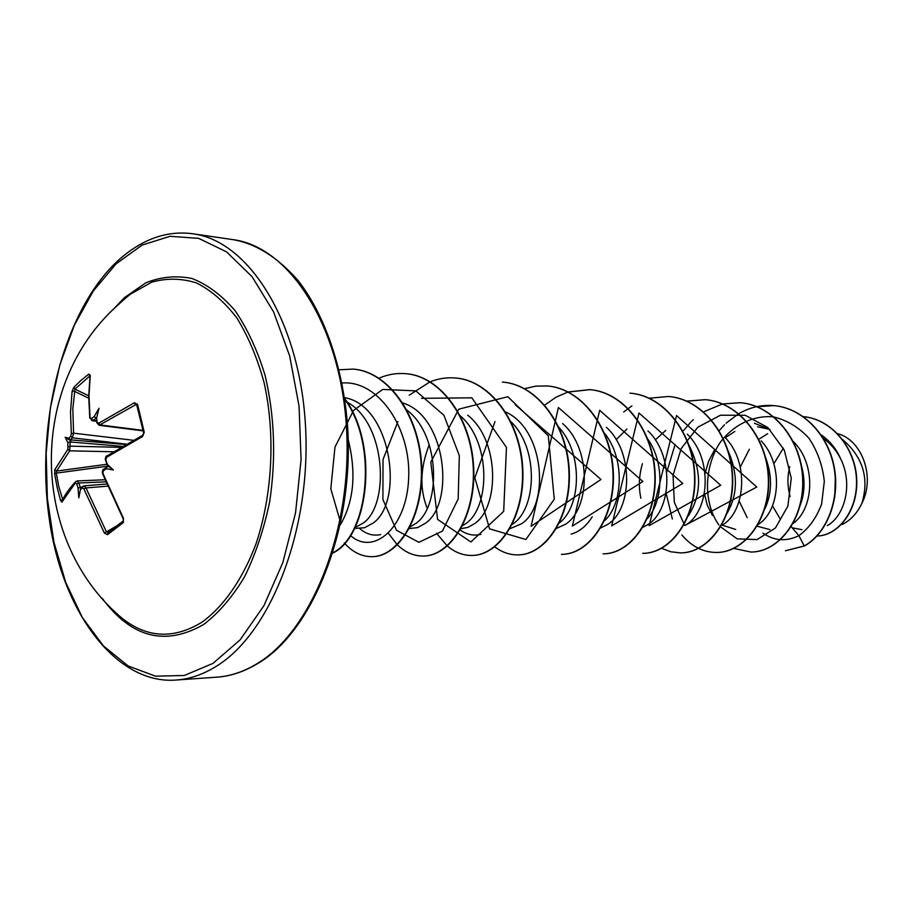 <?xml version="1.0" encoding="UTF-8"?>
<svg xmlns="http://www.w3.org/2000/svg" width="913" height="913" viewBox="0 0 913 913"><rect width="100%" height="100%" fill="white"/><g stroke="black" fill="none" stroke-linecap="round" stroke-linejoin="round"><path stroke-width="1.37" d="M115.061 527.178L107.677 532.895L107.506 534.687L104.402 533.101L83.825 488.82L82.353 487.827L80.401 489.71L78.803 497.882L78.084 488.067L76.715 483.844L75.402 482.863L75.619 481.665L77.137 480.934L78.838 483.011L76.715 483.844M75.402 482.863L61.913 502.15L60.566 500.541L57.108 487.222L54.654 473.824L56.309 473.128L58.752 486.446L62.746 499.559M125.469 298.243L130.456 294.134L151.661 282.197C166.52 277.986 181.425 278.214 196.363 282.893C211.017 290.22 224.507 301.906 236.844 317.941C248.176 336.281 257.249 357.805 264.062 382.513C275.509 433.835 272.576 493.944 256.245 543.212C242.904 578.922 223.845 606.312 201.978 622.198C172.283 640.275 144.459 637.947 118.519 615.214L113.84 610.729L118.519 615.214C29.787 536.833 28.771 385.514 116.693 306.129L125.469 298.243M54.654 473.824L54.734 469.739L67.859 449.322L67.847 442.565L65.188 437.281L68.806 438.263L70.7 436.243L71.351 433.652L70.506 412.06L72.093 391.403L73.827 387.352L80.846 380.527L88.801 374.068L90.261 375.323L90.147 376.236M90.261 375.323L88.983 395.968L90.067 417.64L92.966 420.3L91.905 420.631L96.607 421.361M91.403 418.553L94.199 416.579L99.026 408.271L96.561 418.108L97.155 422.297L98.65 423.233L134.405 402.759L137.555 404.356L144.254 432.271L142.496 436.574L106.547 457.333L105.874 459.981L107.255 464.306L113.372 469.978L106.25 468.723L103.42 470.709L102.895 473.356L123.495 518.413L123.266 522.601L107.506 534.687M827.326 525.648C845.13 515.605 853.084 483.685 840.725 458.999C836.434 450.44 830.613 443.524 823.264 438.286M834.722 497.619L835.395 475.547M792.701 523.742C814.019 509.249 816.542 463.975 793.249 441.424M799.548 506.852C804.855 494.104 805.46 480.318 801.386 465.493M754.458 423.267L769.899 429.452L757.687 426.759M758.121 524.53C779.93 511.143 783.982 464.979 761.157 440.819M764.569 509.511C772.113 493.728 772.489 476.518 765.699 457.915M722.309 525.055C745.385 511.908 749.699 462.149 724.968 437.395M726.497 514.236C737.715 495.599 738.309 474.6 728.277 451.227M685.925 524.849C709.367 511.314 713.213 459.045 687.249 434.143M688.185 516.085C701.994 494.595 702.017 470.469 688.254 443.729M642.935 527.258L647.785 524.633C671.466 510.675 674.798 456.089 647.968 430.925M647.317 518.63C663.089 501.579 664.892 463.199 647.831 439.062M600.777 527.908L607.727 524.404C631.773 509.808 634.478 452.654 606.415 427.341M604.474 520.832C623.02 504.044 625.257 458.862 604.543 433.241M556.519 528.387L565.615 524.165C589.889 509.066 592.081 449.013 562.648 423.598M558.893 523.252C580.965 507.685 583.795 453.339 558.22 426.633M509.979 528.673L521.3 523.902C550.071 506.019 544.878 428.585 505.117 411.809M512.261 524.393L513.003 523.857C536.456 508.621 539.161 448.865 511.029 421.783M460.563 528.73L467.73 527.463L474.577 523.64C499.479 507.16 499.856 440.351 467.707 415.198M461.955 526.105L465.835 523.594C490.349 507.251 491.183 441.173 459.684 415.347M409.264 528.581L417.515 527.623L425.264 523.354C455.119 503.565 446.354 416.168 402.816 402.987M410.131 526.904L416.031 523.309C441.253 505.962 440.374 434.246 406.262 409.64M354.472 528.422L364.515 527.76L373.143 523.058C404.413 501.488 391.529 405.463 344.68 397.691M354.837 527.714L363.363 523.001C390.171 504.01 385.788 422.73 347.008 402.074M783.365 448.18L773.847 463.736M772.466 505.87L780.478 519.429M792.199 527.794L801.922 529.688M767.662 433.698L759.399 438.936M749.368 449.264L740.283 467.057M739.165 501.123L747.222 517.637M757.139 526.219L769.91 529.597M734.794 431.472L725.299 437.761M714.525 449.915L708.636 461.179L705.064 473.425M704.425 493.385L707.29 505.3L712.471 515.48M722.172 525.135L735.73 529.494M665.748 430.422L655.294 439.895M642.41 463.736C638.952 475.639 638.449 487.143 640.915 498.27M626.9 429.042L616.184 439.655M429.27 444.631C420.197 467.81 419.512 489.014 427.204 508.256M70.369 440.02L69.65 450.828L56.583 471.074L56.309 473.128L108.225 466.087M113.372 469.978L108.327 466.235L106.113 467.627L106.25 468.723M105.611 481.859L78.838 483.011L80.333 487.519L78.084 488.067M81.987 487.074L80.047 487.291M837.632 433.675C861.929 439.792 875.533 477.1 861.929 503.189C857.375 512.958 850.87 520.033 842.391 524.427M790.133 496.569C787.371 486.686 787.234 476.723 789.722 466.669M861.929 503.189C869.37 478.355 862.968 457.162 842.699 439.632M791.092 526.493L798.886 535.691C786.173 541.786 774.201 540.93 762.983 533.124M820.992 434.771C829.769 440.751 836.342 448.831 840.725 458.999M718.919 525.032C703.797 503.839 703.398 469.145 719.467 443.433C732.751 425.287 752.46 415.232 773.14 416.807C786.755 420.026 798.681 427.17 808.952 438.24C817.534 451.136 822.659 465.527 824.313 481.402L821.632 503.987C816.496 517.785 808.918 528.353 798.886 535.691L804.296 545.94L785.454 550.756L804.558 545.94C826.87 533.489 840.553 499.4 834.117 466.623C827.829 433.812 802.287 407.917 773.916 405.623L756.854 406.73M803.36 416.648C832.097 419.295 855.435 448.58 856.474 479.587C857.832 510.664 837.974 535.68 816.987 536.011C838.043 535.874 858.072 510.846 856.736 479.645C855.709 448.523 832.211 419.147 803.349 416.636M773.916 405.623L773.642 405.6C802.025 407.894 827.555 433.789 833.854 466.611C840.291 499.388 826.607 533.489 804.296 545.94L804.558 545.94M380.618 534.573C373.086 536.182 366.079 534.139 359.596 528.444M480.9 534.345C473.664 536.079 466.783 534.641 460.243 530.019M592.24 516.804C586.42 526.025 579.39 531.8 571.161 534.116M719.992 526.39L737.133 538.853L757.06 539.583L775.411 528.011L787.885 506.11L791.274 478.229L784.29 450.12L767.947 427.638L745.27 415.278L720.437 415.244L697.852 427.17L681.212 448.534L673.041 475.228L674.319 502.333L684.442 524.838M684.921 525.477L756.797 487.028L676.533 415.552L649.143 525.671L720.688 485.282L638.997 412.996L611.664 525.865L682.776 483.445L599.67 410.325L572.36 526.071L642.923 481.505L558.414 407.529L531.092 526.287L600.994 479.473L515.092 404.596M494.994 421.601L474.84 477.716L489.551 528.855L525.888 539.503L554.271 499.217L548.302 435.786L507.811 396.71L458.805 409.172L430.799 462.126L437.589 519.394L470.891 541.98L503.691 511.371L506.453 447.404L471.827 397.828L421.521 398.319M397.931 421.544L383.026 459.501L382.901 499.537L396.47 530.27L418.919 542.322L442.44 531.069L458.189 498.92L459.33 455.633L443.935 415.301L415.814 390.878L382.764 389.44L353.514 410.462L334.968 447.119L330.814 488.809L340.948 523.777M350.432 535.475C373.212 556.131 406.605 528.444 408.636 478.629C411.352 428.996 378.781 379.842 342.055 383.015M340.423 524.644C353.913 501.488 356.492 473.06 348.173 439.381M773.642 405.6C761.351 404.653 749.721 407.358 738.743 413.692M738.24 413.988L726.086 423.21M724.534 424.716L719.182 430.696M733.767 548.428L750.874 552.045C778.572 552.125 804.079 519.292 802.687 479.907C801.671 440.545 773.311 405.178 740.192 402.701L722.594 403.923M722.445 403.957L703.409 411.934M693.287 419.683L691.655 421.235M690.753 422.126L683.483 430.616M675.106 444.505L666.73 472.169M666.079 492.963L672.333 518.995M681.84 534.915C691.54 546.488 703.078 552.331 716.454 552.468C744.221 552.57 769.842 518.961 768.347 478.629C767.24 438.32 738.571 402.142 705.144 399.666L686.565 401.127M661.503 548.222L670.77 551.772L680.447 552.901C708.248 553.016 733.938 518.595 732.34 477.271C731.119 435.969 702.154 398.958 668.43 396.47L649.269 398.228M642.706 553.358C670.496 553.483 696.242 518.23 694.531 475.878C693.207 433.549 663.979 395.649 629.97 393.138L630.301 393.161C664.299 395.671 693.538 433.572 694.861 475.89C696.562 518.23 670.815 553.483 643.026 553.358L642.706 553.358M568.365 392.031L589.912 389.657C624.195 392.168 653.708 431.016 655.135 474.429C656.961 517.865 631.18 553.997 603.413 553.837L603.071 553.849C630.837 553.997 656.618 517.865 654.804 474.406C653.366 430.993 623.853 392.145 589.57 389.634L568.194 391.951M568 392.008L555.926 397.246L544.776 405.087M561.655 554.351L561.472 554.351C589.17 554.522 614.951 517.431 612.977 472.831C611.413 428.265 581.615 388.447 547.081 385.948L535.737 386.142L524.587 388.676M494.755 546.853C501.876 552.239 509.522 554.921 517.717 554.887C545.301 555.058 571.024 516.998 568.913 471.199C567.201 425.424 537.175 384.578 502.401 382.068L502.789 382.102C537.552 384.613 567.578 425.447 569.29 471.211C571.401 516.998 545.677 555.058 518.093 554.876L517.717 554.887M436.562 533.318L447.187 545.848M447.393 546.031C454.811 552.319 462.88 555.458 471.599 555.446C499.023 555.663 524.667 516.575 522.419 469.487C520.558 422.434 490.292 380.504 455.313 377.982C446.765 377.274 438.4 378.541 430.206 381.794M429.977 381.874L409.195 395.226M387.968 532.736L397.189 544.65M397.406 544.867C405.144 552.308 413.669 556.028 422.993 556.04C450.2 556.279 475.696 516.073 473.265 467.639C471.234 419.238 440.751 376.167 405.577 373.668C396.516 372.926 387.66 374.433 379.021 378.187M344.349 542.995C352.418 552.068 361.525 556.622 371.659 556.668C398.57 556.919 423.86 515.56 421.235 465.698C419.01 415.86 388.345 371.602 353.034 369.103L339.18 369.788M333.119 552.616C367.996 535.52 378.667 445.715 344.806 399.392M751.011 552.045L751.148 552.045C778.846 552.125 804.364 519.303 802.972 479.918C801.956 440.557 773.585 405.201 740.477 402.724L722.742 403.98M716.602 552.468L716.751 552.456C744.506 552.57 770.127 518.972 768.643 478.64C767.536 438.343 738.868 402.165 705.441 399.689L686.702 401.195M680.607 552.901L680.756 552.901C708.556 553.004 734.246 518.595 732.648 477.282C731.427 435.992 702.462 398.981 668.738 396.504M631.91 405.886L623.739 411.934M561.826 554.351C589.536 554.511 615.305 517.431 613.342 472.843C611.767 428.288 581.98 388.481 547.446 385.982L547.264 385.959M471.793 555.446L471.998 555.446C499.422 555.663 525.066 516.575 522.807 469.499C520.958 422.457 490.692 380.538 455.713 378.016L455.507 378.005M423.198 556.04L423.404 556.028C450.611 556.279 476.118 516.085 473.687 467.661C471.656 419.261 441.173 376.202 406 373.702L405.794 373.691M371.876 556.656L372.105 556.656C399.015 556.919 424.305 515.56 421.68 465.71C419.455 415.883 388.801 371.637 353.491 369.149L353.263 369.126M333.017 552.947C368.521 536.41 379.42 444.882 344.692 398.547M80.333 487.519L81.131 487.907M108.327 466.235L106.627 463.895L105.874 459.981M136.642 404.585L135.763 404.664L134.405 402.759M96.527 418.222L92.966 420.3L96.538 420.847M73.827 387.352L74.957 389.109L72.823 408.739L73.588 433.173L72.389 437.829L70.484 439.872L125.526 444.517M80.401 489.71L80.96 488.078L83.973 485.864L86.005 487.941L83.825 488.82M136.973 405.235L135.763 404.664L99.118 425.298L143.044 430.856M61.913 502.15L61.993 501.18M60.566 500.541L62.187 499.662M106.467 484.027L83.996 485.864L82.592 486.503L82.353 487.827M54.734 469.739L56.583 471.074L106.844 464.272M67.859 449.322L69.65 450.828L113.406 451.775M107.335 486.184L86.005 487.941L106.444 531.914L104.402 533.101M68.361 446.731L70.529 446.16L120.664 447.347M67.847 442.565L70.016 441.96L122.365 446.343M123.46 520.787L123.266 522.601M70.301 439.849L68.806 438.263M70.7 436.243L72.389 437.829L126.222 444.129M103.101 473.938L102.895 473.356M71.351 433.652L73.588 433.173L133.207 440.26M104.242 469.168L103.42 470.709M72.093 391.403L74.295 391.221L88.698 398.216M88.801 374.068L89.839 375.939L74.957 389.109L88.698 395.797M107.255 464.306L106.627 463.895M106.079 460.654L105.349 459.045C105.178 460.688 105.691 454.537 105.531 460.346M107.426 455.884L106.547 457.333M90.067 417.64L91.916 420.619M143.101 435.273L142.496 436.574M143.843 433.082L144.254 432.271M94.199 416.579L96.481 418.451M137.201 405.395L137.555 404.356M97.155 422.297L96.561 418.108M142.919 430.377L100.259 424.967L98.65 423.233M65.188 437.281L70.883 440.831M112.938 309.781L124.396 297.672L145.818 282.825C161.019 276.73 176.437 275.304 192.072 278.533C207.491 284.559 221.836 295.298 235.109 310.728C247.4 328.68 257.375 350.193 265.055 375.266C274.63 415.837 276.171 457.995 269.677 501.751C263.88 529.472 255.492 554.522 244.501 576.925C232.301 597.159 218.675 613.022 203.599 624.526C165.162 646.472 131.358 637.731 102.199 598.289M116.179 263.777L142.12 245.083L170.058 236.284L198.692 238.373L226.561 251.874L252.056 276.662L273.58 311.881L289.638 355.83L299.042 406.068L301.085 459.524L295.55 512.798L282.859 562.534L263.937 605.673L240.13 639.83L213.014 663.374L184.266 675.494L155.495 676.168L128.162 665.976L103.477 645.993L82.421 617.61L65.725 582.426L53.924 542.128L47.35 498.475L46.164 453.202L50.375 408.077L59.847 364.858L74.307 325.256L93.297 291.007L116.179 263.777M233.157 239.663L192.883 233.785C248.29 240.792 299.179 320.064 305.387 424.031C311.949 527.897 271.229 632.789 216.392 666.228C203.177 674.479 189.801 679.078 176.277 680.025L216.883 677.161C230.498 676.202 243.942 671.671 257.226 663.568C312.349 630.689 353.08 528.022 346.404 426.348C340.081 324.572 288.93 246.75 233.157 239.663C256.279 243.771 278.031 257.534 298.425 280.942C324.355 314.54 342.615 366.01 347.408 423.849C355.191 527.029 312.714 631.431 258.162 663.26C244.41 671.614 230.647 676.248 216.883 677.161M106.444 531.914L116.864 525.785M115.255 527.018L123.289 520.912M106.113 467.627L103.694 469.339C102.781 469.054 102.427 470.537 102.598 473.767L123.152 518.755L123.346 520.866L107.723 532.861M192.883 233.785C166.2 230.179 140.762 239.56 116.556 261.951C63.442 312.486 35.687 421.395 48.994 516.998C61.787 613.285 117.058 684.967 176.277 680.025M104.801 479.77L77.137 480.934L75.619 481.665C69.046 488.797 64.481 495.348 61.936 501.317M102.598 473.767L102.359 472.592C102.336 473.95 102.324 468.437 102.587 473.71M90.067 375.528L88.698 396.356L89.782 418.086M136.63 404.585L143.603 432.888L142.702 435.296L106.832 456.032C106.091 455.496 105.657 456.957 105.531 460.437M96.824 422.799L99.14 425.287"/></g></svg>
